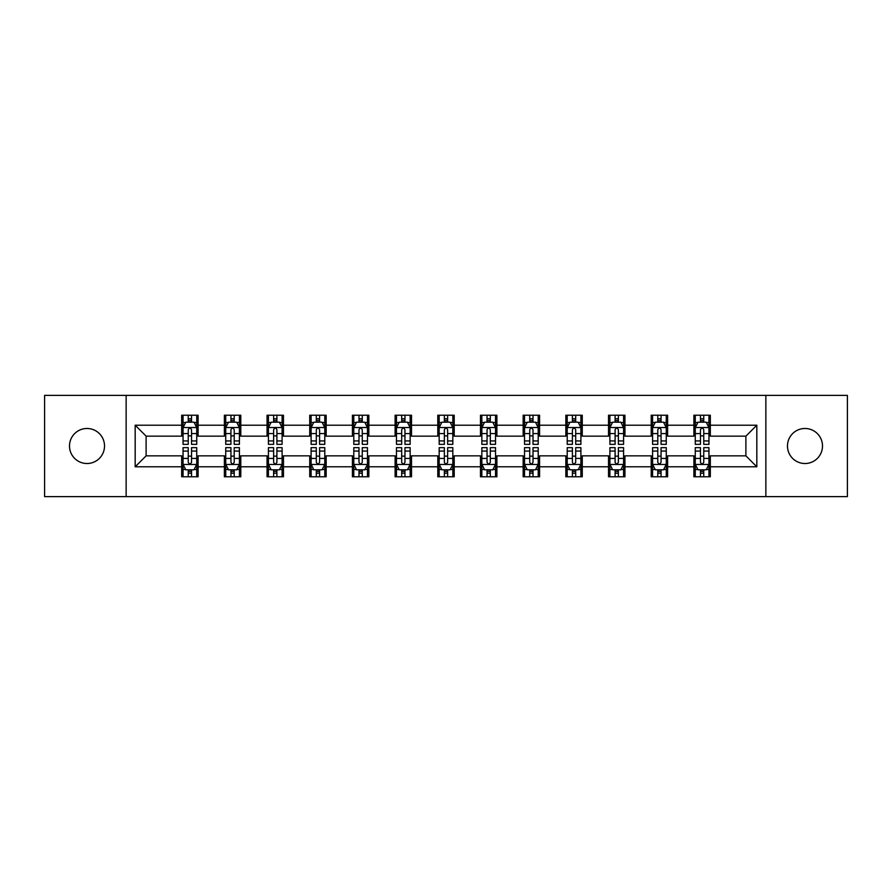 <?xml version="1.0" encoding="UTF-8"?>
<svg xmlns="http://www.w3.org/2000/svg" width="892" height="892" viewBox="0 0 892 892"><rect width="100%" height="100%" fill="white"/><g stroke="black" fill="none" stroke-linecap="round" stroke-linejoin="round"><path stroke-width="1.34" d="M804.985 428.483A17.517 17.517 0 0 0 787.48 446A17.517 17.517 0 0 0 804.985 463.517A17.517 17.517 0 0 0 822.502 446A17.517 17.517 0 0 0 804.985 428.483M87.015 428.483A17.517 17.517 0 0 0 69.498 446A17.517 17.517 0 0 0 87.015 463.517A17.517 17.517 0 0 0 104.52 446A17.517 17.517 0 0 0 87.015 428.483M765.86 496.621L847.4 496.621L847.4 395.379L765.86 395.379L765.86 496.621L126.14 496.621L126.14 395.379L44.6 395.379L44.6 496.621L126.14 496.621M765.86 395.379L126.14 395.379M710.322 425.205L710.322 415.215L693.898 415.215L693.898 425.205L667.629 425.205L667.629 415.215L651.216 415.215L651.216 425.205L624.946 425.205L624.946 415.215L608.534 415.215L608.534 425.205L582.264 425.205L582.264 415.215L565.84 415.215L565.84 425.205L539.582 425.205L539.582 415.215L523.158 415.215L523.158 425.205L496.889 425.205L496.889 415.215L480.476 415.215L480.476 425.205L454.206 425.205L454.206 415.215L437.794 415.215L437.794 425.205L411.524 425.205L411.524 415.215L395.111 415.215L395.111 425.205L368.842 425.205L368.842 415.215L352.418 415.215L352.418 425.205L326.16 425.205L326.16 415.215L309.736 415.215L309.736 425.205L283.466 425.205L283.466 415.215L267.054 415.215L267.054 425.205L240.784 425.205L240.784 415.215L224.371 415.215L224.371 425.205L198.102 425.205L198.102 415.215L181.678 415.215L181.678 425.205L135.171 425.205L135.171 466.795L146.11 455.845L181.678 455.845L181.678 476.785L198.102 476.785L198.102 455.845L224.371 455.845L224.371 476.785L240.784 476.785L240.784 455.845L267.054 455.845L267.054 476.785L283.466 476.785L283.466 455.845L309.736 455.845L309.736 476.785L326.16 476.785L326.16 455.845L352.418 455.845L352.418 476.785L368.842 476.785L368.842 455.845L395.111 455.845L395.111 476.785L411.524 476.785L411.524 455.845L437.794 455.845L437.794 476.785L454.206 476.785L454.206 455.845L480.476 455.845L480.476 476.785L496.889 476.785L496.889 455.845L523.158 455.845L523.158 476.785L539.582 476.785L539.582 455.845L565.84 455.845L565.84 476.785L582.264 476.785L582.264 455.845L608.534 455.845L608.534 476.785L624.946 476.785L624.946 455.845L651.216 455.845L651.216 476.785L667.629 476.785L667.629 455.845L693.898 455.845L693.898 476.785L710.322 476.785L710.322 455.845L745.89 455.845L745.89 436.155L710.322 436.155L710.322 425.205L756.829 425.205L756.829 466.795L710.322 466.795M693.898 466.795L667.629 466.795M651.216 466.795L624.946 466.795M608.534 466.795L582.264 466.795M565.84 466.795L539.582 466.795M523.158 466.795L496.889 466.795M480.476 466.795L454.206 466.795M437.794 466.795L411.524 466.795M395.111 466.795L368.842 466.795M352.418 466.795L326.16 466.795M309.736 466.795L283.466 466.795M267.054 466.795L240.784 466.795M224.371 466.795L198.102 466.795M181.678 466.795L135.171 466.795M693.898 425.205L693.898 436.155L667.629 436.155L667.629 425.205M651.216 425.205L651.216 436.155L624.946 436.155L624.946 425.205M608.534 425.205L608.534 436.155L582.264 436.155L582.264 425.205M565.84 425.205L565.84 436.155L539.582 436.155L539.582 425.205M523.158 425.205L523.158 436.155L496.889 436.155L496.889 425.205M480.476 425.205L480.476 436.155L454.206 436.155L454.206 425.205M437.794 425.205L437.794 436.155L411.524 436.155L411.524 425.205M395.111 425.205L395.111 436.155L368.842 436.155L368.842 425.205M352.418 425.205L352.418 436.155L326.16 436.155L326.16 425.205M309.736 425.205L309.736 436.155L283.466 436.155L283.466 425.205M267.054 425.205L267.054 436.155L240.784 436.155L240.784 425.205M224.371 425.205L224.371 436.155L198.102 436.155L198.102 425.205M181.678 425.205L181.678 436.155L146.11 436.155L135.171 425.205M146.11 436.155L146.11 455.845M756.829 466.795L745.89 455.845M745.89 436.155L756.829 425.205M181.678 422.061L183.05 422.061M188.245 422.061L191.535 422.061M196.731 422.061L198.102 422.061M181.678 435.876L183.05 435.876M188.245 435.876L191.535 435.876M196.731 435.876L198.102 435.876M181.678 456.124L183.05 456.124M188.245 456.124L191.535 456.124M196.731 456.124L198.102 456.124M181.678 469.939L183.05 469.939M188.245 469.939L191.535 469.939M196.731 469.939L198.102 469.939M224.371 456.124L225.732 456.124M230.939 456.124L234.217 456.124M239.413 456.124L240.784 456.124M224.371 469.939L225.732 469.939M230.939 469.939L234.217 469.939M239.413 469.939L240.784 469.939M224.371 422.061L225.732 422.061M230.939 422.061L234.217 422.061M239.413 422.061L240.784 422.061M224.371 435.876L225.732 435.876M230.939 435.876L234.217 435.876M239.413 435.876L240.784 435.876M267.054 456.124L268.425 456.124M273.621 456.124L276.899 456.124M282.106 456.124L283.466 456.124M267.054 469.939L268.425 469.939M273.621 469.939L276.899 469.939M282.106 469.939L283.466 469.939M267.054 422.061L268.425 422.061M273.621 422.061L276.899 422.061M282.106 422.061L283.466 422.061M267.054 435.876L268.425 435.876M273.621 435.876L276.899 435.876M282.106 435.876L283.466 435.876M309.736 456.124L311.107 456.124M316.303 456.124L319.592 456.124M324.788 456.124L326.16 456.124M309.736 469.939L311.107 469.939M316.303 469.939L319.592 469.939M324.788 469.939L326.16 469.939M309.736 422.061L311.107 422.061M316.303 422.061L319.592 422.061M324.788 422.061L326.16 422.061M309.736 435.876L311.107 435.876M316.303 435.876L319.592 435.876M324.788 435.876L326.16 435.876M352.418 456.124L353.79 456.124M358.985 456.124L362.275 456.124M367.471 456.124L368.842 456.124M352.418 469.939L353.79 469.939M358.985 469.939L362.275 469.939M367.471 469.939L368.842 469.939M352.418 422.061L353.79 422.061M358.985 422.061L362.275 422.061M367.471 422.061L368.842 422.061M352.418 435.876L353.79 435.876M358.985 435.876L362.275 435.876M367.471 435.876L368.842 435.876M395.111 456.124L396.472 456.124M401.679 456.124L404.957 456.124M410.153 456.124L411.524 456.124M395.111 469.939L396.472 469.939M401.679 469.939L404.957 469.939M410.153 469.939L411.524 469.939M395.111 422.061L396.472 422.061M401.679 422.061L404.957 422.061M410.153 422.061L411.524 422.061M395.111 435.876L396.472 435.876M401.679 435.876L404.957 435.876M410.153 435.876L411.524 435.876M437.794 456.124L439.165 456.124M444.361 456.124L447.639 456.124M452.835 456.124L454.206 456.124M437.794 469.939L439.165 469.939M444.361 469.939L447.639 469.939M452.835 469.939L454.206 469.939M437.794 422.061L439.165 422.061M444.361 422.061L447.639 422.061M452.835 422.061L454.206 422.061M437.794 435.876L439.165 435.876M444.361 435.876L447.639 435.876M452.835 435.876L454.206 435.876M480.476 456.124L481.847 456.124M487.043 456.124L490.321 456.124M495.528 456.124L496.889 456.124M480.476 469.939L481.847 469.939M487.043 469.939L490.321 469.939M495.528 469.939L496.889 469.939M480.476 422.061L481.847 422.061M487.043 422.061L490.321 422.061M495.528 422.061L496.889 422.061M480.476 435.876L481.847 435.876M487.043 435.876L490.321 435.876M495.528 435.876L496.889 435.876M523.158 456.124L524.529 456.124M529.725 456.124L533.015 456.124M538.211 456.124L539.582 456.124M523.158 469.939L524.529 469.939M529.725 469.939L533.015 469.939M538.211 469.939L539.582 469.939M523.158 422.061L524.529 422.061M529.725 422.061L533.015 422.061M538.211 422.061L539.582 422.061M523.158 435.876L524.529 435.876M529.725 435.876L533.015 435.876M538.211 435.876L539.582 435.876M565.84 456.124L567.212 456.124M572.408 456.124L575.697 456.124M580.893 456.124L582.264 456.124M565.84 469.939L567.212 469.939M572.408 469.939L575.697 469.939M580.893 469.939L582.264 469.939M565.84 422.061L567.212 422.061M572.408 422.061L575.697 422.061M580.893 422.061L582.264 422.061M565.84 435.876L567.212 435.876M572.408 435.876L575.697 435.876M580.893 435.876L582.264 435.876M608.534 456.124L609.894 456.124M615.101 456.124L618.379 456.124M623.575 456.124L624.946 456.124M608.534 469.939L609.894 469.939M615.101 469.939L618.379 469.939M623.575 469.939L624.946 469.939M608.534 422.061L609.894 422.061M615.101 422.061L618.379 422.061M623.575 422.061L624.946 422.061M608.534 435.876L609.894 435.876M615.101 435.876L618.379 435.876M623.575 435.876L624.946 435.876M651.216 456.124L652.587 456.124M657.783 456.124L661.061 456.124M666.268 456.124L667.629 456.124M651.216 469.939L652.587 469.939M657.783 469.939L661.061 469.939M666.268 469.939L667.629 469.939M651.216 422.061L652.587 422.061M657.783 422.061L661.061 422.061M666.268 422.061L667.629 422.061M651.216 435.876L652.587 435.876M657.783 435.876L661.061 435.876M666.268 435.876L667.629 435.876M693.898 456.124L695.269 456.124M700.465 456.124L703.755 456.124M708.95 456.124L710.322 456.124M693.898 469.939L695.269 469.939M700.465 469.939L703.755 469.939M708.95 469.939L710.322 469.939M693.898 422.061L695.269 422.061M700.465 422.061L703.755 422.061M708.95 422.061L710.322 422.061M693.898 435.876L695.269 435.876M700.465 435.876L703.755 435.876M708.95 435.876L710.322 435.876M191.535 418.772L188.245 418.772M196.731 440.927L191.535 440.927L191.535 444.361L196.731 444.361L196.731 427.669L193.999 422.195L185.792 422.195L183.05 427.669L183.05 444.361L188.245 444.361L188.245 440.927L183.05 440.927M183.05 427.669L183.05 415.215M196.731 427.669L196.731 415.215M188.245 422.195L188.245 415.215M191.535 415.215L191.535 422.195M191.535 440.927L191.535 429.721C190.442 427.614 189.349 427.614 188.245 429.721L188.245 440.927M188.245 473.228L191.535 473.228M183.05 451.073L188.245 451.073L188.245 447.639L183.05 447.639L183.05 464.331L185.792 469.805L193.999 469.805L196.731 464.331L196.731 447.639L191.535 447.639L191.535 451.073L196.731 451.073M196.731 464.331L196.731 476.785M183.05 464.331L183.05 476.785M191.535 469.805L191.535 476.785M188.245 476.785L188.245 469.805M188.245 451.073L188.245 462.279C189.338 464.386 190.442 464.386 191.535 462.279L191.535 451.073M234.217 418.772L230.939 418.772M239.413 440.927L234.217 440.927L234.217 444.361L239.413 444.361L239.413 427.669L236.681 422.195L228.475 422.195L225.732 427.669L225.732 444.361L230.939 444.361L230.939 440.927L225.732 440.927M225.732 427.669L225.732 415.215M239.413 427.669L239.413 415.215M230.939 422.195L230.939 415.215M234.217 415.215L234.217 422.195M234.217 440.927L234.217 429.721C233.124 427.614 232.031 427.614 230.939 429.721L230.939 440.927M276.899 418.772L273.621 418.772M282.106 440.927L276.899 440.927L276.899 444.361L282.106 444.361L282.106 427.669L279.363 422.195L271.157 422.195L268.425 427.669L268.425 444.361L273.621 444.361L273.621 440.927L268.425 440.927M268.425 427.669L268.425 415.215M282.106 427.669L282.106 415.215M273.621 422.195L273.621 415.215M276.899 415.215L276.899 422.195M276.899 440.927L276.899 429.721C275.806 427.614 274.714 427.614 273.621 429.721L273.621 440.927M230.939 473.228L234.217 473.228M225.732 451.073L230.939 451.073L230.939 447.639L225.732 447.639L225.732 464.331L228.475 469.805L236.681 469.805L239.413 464.331L239.413 447.639L234.217 447.639L234.217 451.073L239.413 451.073M239.413 464.331L239.413 476.785M225.732 464.331L225.732 476.785M234.217 469.805L234.217 476.785M230.939 476.785L230.939 469.805M230.939 451.073L230.939 462.279C232.031 464.386 233.124 464.386 234.217 462.279L234.217 451.073M273.621 473.228L276.899 473.228M268.425 451.073L273.621 451.073L273.621 447.639L268.425 447.639L268.425 464.331L271.157 469.805L279.363 469.805L282.106 464.331L282.106 447.639L276.899 447.639L276.899 451.073L282.106 451.073M282.106 464.331L282.106 476.785M268.425 464.331L268.425 476.785M276.899 469.805L276.899 476.785M273.621 476.785L273.621 469.805M273.621 451.073L273.621 462.279C274.714 464.386 275.806 464.386 276.899 462.279L276.899 451.073M319.592 418.772L316.303 418.772M324.788 440.927L319.592 440.927L319.592 444.361L324.788 444.361L324.788 427.669L322.045 422.195L313.839 422.195L311.107 427.669L311.107 444.361L316.303 444.361L316.303 440.927L311.107 440.927M311.107 427.669L311.107 415.215M324.788 427.669L324.788 415.215M316.303 422.195L316.303 415.215M319.592 415.215L319.592 422.195M319.592 440.927L319.592 429.721C318.5 427.614 317.396 427.614 316.303 429.721L316.303 440.927M362.275 418.772L358.985 418.772M367.471 440.927L362.275 440.927L362.275 444.361L367.471 444.361L367.471 427.669L364.739 422.195L356.521 422.195L353.79 427.669L353.79 444.361L358.985 444.361L358.985 440.927L353.79 440.927M353.79 427.669L353.79 415.215M367.471 427.669L367.471 415.215M358.985 422.195L358.985 415.215M362.275 415.215L362.275 422.195M362.275 440.927L362.275 429.721C361.182 427.614 360.089 427.614 358.985 429.721L358.985 440.927M404.957 418.772L401.679 418.772M410.153 440.927L404.957 440.927L404.957 444.361L410.153 444.361L410.153 427.669L407.421 422.195L399.215 422.195L396.472 427.669L396.472 444.361L401.679 444.361L401.679 440.927L396.472 440.927M396.472 427.669L396.472 415.215M410.153 427.669L410.153 415.215M401.679 422.195L401.679 415.215M404.957 415.215L404.957 422.195M404.957 440.927L404.957 429.721C403.864 427.614 402.771 427.614 401.679 429.721L401.679 440.927M316.303 473.228L319.592 473.228M311.107 451.073L316.303 451.073L316.303 447.639L311.107 447.639L311.107 464.331L313.839 469.805L322.045 469.805L324.788 464.331L324.788 447.639L319.592 447.639L319.592 451.073L324.788 451.073M324.788 464.331L324.788 476.785M311.107 464.331L311.107 476.785M319.592 469.805L319.592 476.785M316.303 476.785L316.303 469.805M316.303 451.073L316.303 462.279C317.396 464.386 318.489 464.386 319.592 462.279L319.592 451.073M358.985 473.228L362.275 473.228M353.79 451.073L358.985 451.073L358.985 447.639L353.79 447.639L353.79 464.331L356.521 469.805L364.739 469.805L367.471 464.331L367.471 447.639L362.275 447.639L362.275 451.073L367.471 451.073M367.471 464.331L367.471 476.785M353.79 464.331L353.79 476.785M362.275 469.805L362.275 476.785M358.985 476.785L358.985 469.805M358.985 451.073L358.985 462.279C360.078 464.386 361.182 464.386 362.275 462.279L362.275 451.073M401.679 473.228L404.957 473.228M396.472 451.073L401.679 451.073L401.679 447.639L396.472 447.639L396.472 464.331L399.215 469.805L407.421 469.805L410.153 464.331L410.153 447.639L404.957 447.639L404.957 451.073L410.153 451.073M410.153 464.331L410.153 476.785M396.472 464.331L396.472 476.785M404.957 469.805L404.957 476.785M401.679 476.785L401.679 469.805M401.679 451.073L401.679 462.279C402.771 464.386 403.864 464.386 404.957 462.279L404.957 451.073M444.361 473.228L447.639 473.228M439.165 451.073L444.361 451.073L444.361 447.639L439.165 447.639L439.165 464.331L441.897 469.805L450.103 469.805L452.835 464.331L452.835 447.639L447.639 447.639L447.639 451.073L452.835 451.073M452.835 464.331L452.835 476.785M439.165 464.331L439.165 476.785M447.639 469.805L447.639 476.785M444.361 476.785L444.361 469.805M444.361 451.073L444.361 462.279C445.454 464.386 446.546 464.386 447.639 462.279L447.639 451.073M487.043 473.228L490.321 473.228M481.847 451.073L487.043 451.073L487.043 447.639L481.847 447.639L481.847 464.331L484.579 469.805L492.785 469.805L495.528 464.331L495.528 447.639L490.321 447.639L490.321 451.073L495.528 451.073M495.528 464.331L495.528 476.785M481.847 464.331L481.847 476.785M490.321 469.805L490.321 476.785M487.043 476.785L487.043 469.805M487.043 451.073L487.043 462.279C488.136 464.386 489.229 464.386 490.321 462.279L490.321 451.073M529.725 473.228L533.015 473.228M524.529 451.073L529.725 451.073L529.725 447.639L524.529 447.639L524.529 464.331L527.261 469.805L535.479 469.805L538.211 464.331L538.211 447.639L533.015 447.639L533.015 451.073L538.211 451.073M538.211 464.331L538.211 476.785M524.529 464.331L524.529 476.785M533.015 469.805L533.015 476.785M529.725 476.785L529.725 469.805M529.725 451.073L529.725 462.279C530.818 464.386 531.911 464.386 533.015 462.279L533.015 451.073M572.408 473.228L575.697 473.228M567.212 451.073L572.408 451.073L572.408 447.639L567.212 447.639L567.212 464.331L569.955 469.805L578.161 469.805L580.893 464.331L580.893 447.639L575.697 447.639L575.697 451.073L580.893 451.073M580.893 464.331L580.893 476.785M567.212 464.331L567.212 476.785M575.697 469.805L575.697 476.785M572.408 476.785L572.408 469.805M572.408 451.073L572.408 462.279C573.5 464.386 574.604 464.386 575.697 462.279L575.697 451.073M615.101 473.228L618.379 473.228M609.894 451.073L615.101 451.073L615.101 447.639L609.894 447.639L609.894 464.331L612.637 469.805L620.843 469.805L623.575 464.331L623.575 447.639L618.379 447.639L618.379 451.073L623.575 451.073M623.575 464.331L623.575 476.785M609.894 464.331L609.894 476.785M618.379 469.805L618.379 476.785M615.101 476.785L615.101 469.805M615.101 451.073L615.101 462.279C616.194 464.386 617.286 464.386 618.379 462.279L618.379 451.073M657.783 473.228L661.061 473.228M652.587 451.073L657.783 451.073L657.783 447.639L652.587 447.639L652.587 464.331L655.319 469.805L663.525 469.805L666.268 464.331L666.268 447.639L661.061 447.639L661.061 451.073L666.268 451.073M666.268 464.331L666.268 476.785M652.587 464.331L652.587 476.785M661.061 469.805L661.061 476.785M657.783 476.785L657.783 469.805M657.783 451.073L657.783 462.279C658.876 464.386 659.968 464.386 661.061 462.279L661.061 451.073M447.639 418.772L444.361 418.772M452.835 440.927L447.639 440.927L447.639 444.361L452.835 444.361L452.835 427.669L450.103 422.195L441.897 422.195L439.165 427.669L439.165 444.361L444.361 444.361L444.361 440.927L439.165 440.927M439.165 427.669L439.165 415.215M452.835 427.669L452.835 415.215M444.361 422.195L444.361 415.215M447.639 415.215L447.639 422.195M447.639 440.927L447.639 429.721C446.546 427.614 445.454 427.614 444.361 429.721L444.361 440.927M490.321 418.772L487.043 418.772M495.528 440.927L490.321 440.927L490.321 444.361L495.528 444.361L495.528 427.669L492.785 422.195L484.579 422.195L481.847 427.669L481.847 444.361L487.043 444.361L487.043 440.927L481.847 440.927M481.847 427.669L481.847 415.215M495.528 427.669L495.528 415.215M487.043 422.195L487.043 415.215M490.321 415.215L490.321 422.195M490.321 440.927L490.321 429.721C489.229 427.614 488.136 427.614 487.043 429.721L487.043 440.927M533.015 418.772L529.725 418.772M538.211 440.927L533.015 440.927L533.015 444.361L538.211 444.361L538.211 427.669L535.479 422.195L527.261 422.195L524.529 427.669L524.529 444.361L529.725 444.361L529.725 440.927L524.529 440.927M524.529 427.669L524.529 415.215M538.211 427.669L538.211 415.215M529.725 422.195L529.725 415.215M533.015 415.215L533.015 422.195M533.015 440.927L533.015 429.721C531.922 427.614 530.818 427.614 529.725 429.721L529.725 440.927M575.697 418.772L572.408 418.772M580.893 440.927L575.697 440.927L575.697 444.361L580.893 444.361L580.893 427.669L578.161 422.195L569.955 422.195L567.212 427.669L567.212 444.361L572.408 444.361L572.408 440.927L567.212 440.927M567.212 427.669L567.212 415.215M580.893 427.669L580.893 415.215M572.408 422.195L572.408 415.215M575.697 415.215L575.697 422.195M575.697 440.927L575.697 429.721C574.604 427.614 573.511 427.614 572.408 429.721L572.408 440.927M618.379 418.772L615.101 418.772M623.575 440.927L618.379 440.927L618.379 444.361L623.575 444.361L623.575 427.669L620.843 422.195L612.637 422.195L609.894 427.669L609.894 444.361L615.101 444.361L615.101 440.927L609.894 440.927M609.894 427.669L609.894 415.215M623.575 427.669L623.575 415.215M615.101 422.195L615.101 415.215M618.379 415.215L618.379 422.195M618.379 440.927L618.379 429.721C617.286 427.614 616.194 427.614 615.101 429.721L615.101 440.927M661.061 418.772L657.783 418.772M666.268 440.927L661.061 440.927L661.061 444.361L666.268 444.361L666.268 427.669L663.525 422.195L655.319 422.195L652.587 427.669L652.587 444.361L657.783 444.361L657.783 440.927L652.587 440.927M652.587 427.669L652.587 415.215M666.268 427.669L666.268 415.215M657.783 422.195L657.783 415.215M661.061 415.215L661.061 422.195M661.061 440.927L661.061 429.721C659.968 427.614 658.876 427.614 657.783 429.721L657.783 440.927M703.755 418.772L700.465 418.772M708.95 440.927L703.755 440.927L703.755 444.361L708.95 444.361L708.95 427.669L706.208 422.195L698.001 422.195L695.269 427.669L695.269 444.361L700.465 444.361L700.465 440.927L695.269 440.927M695.269 427.669L695.269 415.215M708.95 427.669L708.95 415.215M700.465 422.195L700.465 415.215M703.755 415.215L703.755 422.195M703.755 440.927L703.755 429.721C702.662 427.614 701.558 427.614 700.465 429.721L700.465 440.927M700.465 473.228L703.755 473.228M695.269 451.073L700.465 451.073L700.465 447.639L695.269 447.639L695.269 464.331L698.001 469.805L706.208 469.805L708.95 464.331L708.95 447.639L703.755 447.639L703.755 451.073L708.95 451.073M708.95 464.331L708.95 476.785M695.269 464.331L695.269 476.785M703.755 469.805L703.755 476.785M700.465 476.785L700.465 469.805M700.465 451.073L700.465 462.279C701.558 464.386 702.651 464.386 703.755 462.279L703.755 451.073M196.664 427.536L183.116 427.536M183.05 422.518L185.625 422.518M194.155 422.518L196.731 422.518M188.245 433.59L183.05 433.59M196.731 433.59L191.535 433.59M191.535 420.511L188.245 420.511M183.116 464.464L196.664 464.464M196.731 469.482L194.155 469.482M185.625 469.482L183.05 469.482M191.535 458.41L196.731 458.41M183.05 458.41L188.245 458.41M188.245 471.489L191.535 471.489M239.346 427.536L225.81 427.536M225.732 422.518L228.307 422.518M236.848 422.518L239.413 422.518M230.939 433.59L225.732 433.59M239.413 433.59L234.217 433.59M234.217 420.511L230.939 420.511M282.028 427.536L268.492 427.536M268.425 422.518L270.99 422.518M279.53 422.518L282.106 422.518M273.621 433.59L268.425 433.59M282.106 433.59L276.899 433.59M276.899 420.511L273.621 420.511M225.81 464.464L239.346 464.464M239.413 469.482L236.848 469.482M228.307 469.482L225.732 469.482M234.217 458.41L239.413 458.41M225.732 458.41L230.939 458.41M230.939 471.489L234.217 471.489M268.492 464.464L282.028 464.464M282.106 469.482L279.53 469.482M270.99 469.482L268.425 469.482M276.899 458.41L282.106 458.41M268.425 458.41L273.621 458.41M273.621 471.489L276.899 471.489M324.721 427.536L311.174 427.536M311.107 422.518L313.683 422.518M322.213 422.518L324.788 422.518M316.303 433.59L311.107 433.59M324.788 433.59L319.592 433.59M319.592 420.511L316.303 420.511M367.404 427.536L353.856 427.536M353.79 422.518L356.365 422.518M364.895 422.518L367.471 422.518M358.985 433.59L353.79 433.59M367.471 433.59L362.275 433.59M362.275 420.511L358.985 420.511M410.086 427.536L396.539 427.536M396.472 422.518L399.047 422.518M407.588 422.518L410.153 422.518M401.679 433.59L396.472 433.59M410.153 433.59L404.957 433.59M404.957 420.511L401.679 420.511M311.174 464.464L324.721 464.464M324.788 469.482L322.213 469.482M313.683 469.482L311.107 469.482M319.592 458.41L324.788 458.41M311.107 458.41L316.303 458.41M316.303 471.489L319.592 471.489M353.856 464.464L367.404 464.464M367.471 469.482L364.895 469.482M356.365 469.482L353.79 469.482M362.275 458.41L367.471 458.41M353.79 458.41L358.985 458.41M358.985 471.489L362.275 471.489M396.539 464.464L410.086 464.464M410.153 469.482L407.588 469.482M399.047 469.482L396.472 469.482M404.957 458.41L410.153 458.41M396.472 458.41L401.679 458.41M401.679 471.489L404.957 471.489M439.232 464.464L452.768 464.464M452.835 469.482L450.27 469.482M441.73 469.482L439.165 469.482M447.639 458.41L452.835 458.41M439.165 458.41L444.361 458.41M444.361 471.489L447.639 471.489M481.914 464.464L495.461 464.464M495.528 469.482L492.953 469.482M484.412 469.482L481.847 469.482M490.321 458.41L495.528 458.41M481.847 458.41L487.043 458.41M487.043 471.489L490.321 471.489M524.596 464.464L538.144 464.464M538.211 469.482L535.635 469.482M527.105 469.482L524.529 469.482M533.015 458.41L538.211 458.41M524.529 458.41L529.725 458.41M529.725 471.489L533.015 471.489M567.279 464.464L580.826 464.464M580.893 469.482L578.317 469.482M569.787 469.482L567.212 469.482M575.697 458.41L580.893 458.41M567.212 458.41L572.408 458.41M572.408 471.489L575.697 471.489M609.972 464.464L623.508 464.464M623.575 469.482L621.01 469.482M612.469 469.482L609.894 469.482M618.379 458.41L623.575 458.41M609.894 458.41L615.101 458.41M615.101 471.489L618.379 471.489M652.654 464.464L666.19 464.464M666.268 469.482L663.693 469.482M655.152 469.482L652.587 469.482M661.061 458.41L666.268 458.41M652.587 458.41L657.783 458.41M657.783 471.489L661.061 471.489M452.768 427.536L439.232 427.536M439.165 422.518L441.73 422.518M450.27 422.518L452.835 422.518M444.361 433.59L439.165 433.59M452.835 433.59L447.639 433.59M447.639 420.511L444.361 420.511M495.461 427.536L481.914 427.536M481.847 422.518L484.412 422.518M492.953 422.518L495.528 422.518M487.043 433.59L481.847 433.59M495.528 433.59L490.321 433.59M490.321 420.511L487.043 420.511M538.144 427.536L524.596 427.536M524.529 422.518L527.105 422.518M535.635 422.518L538.211 422.518M529.725 433.59L524.529 433.59M538.211 433.59L533.015 433.59M533.015 420.511L529.725 420.511M580.826 427.536L567.279 427.536M567.212 422.518L569.787 422.518M578.317 422.518L580.893 422.518M572.408 433.59L567.212 433.59M580.893 433.59L575.697 433.59M575.697 420.511L572.408 420.511M623.508 427.536L609.972 427.536M609.894 422.518L612.469 422.518M621.01 422.518L623.575 422.518M615.101 433.59L609.894 433.59M623.575 433.59L618.379 433.59M618.379 420.511L615.101 420.511M666.19 427.536L652.654 427.536M652.587 422.518L655.152 422.518M663.693 422.518L666.268 422.518M657.783 433.59L652.587 433.59M666.268 433.59L661.061 433.59M661.061 420.511L657.783 420.511M708.884 427.536L695.336 427.536M695.269 422.518L697.845 422.518M706.375 422.518L708.95 422.518M700.465 433.59L695.269 433.59M708.95 433.59L703.755 433.59M703.755 420.511L700.465 420.511M695.336 464.464L708.884 464.464M708.95 469.482L706.375 469.482M697.845 469.482L695.269 469.482M703.755 458.41L708.95 458.41M695.269 458.41L700.465 458.41M700.465 471.489L703.755 471.489"/></g></svg>
